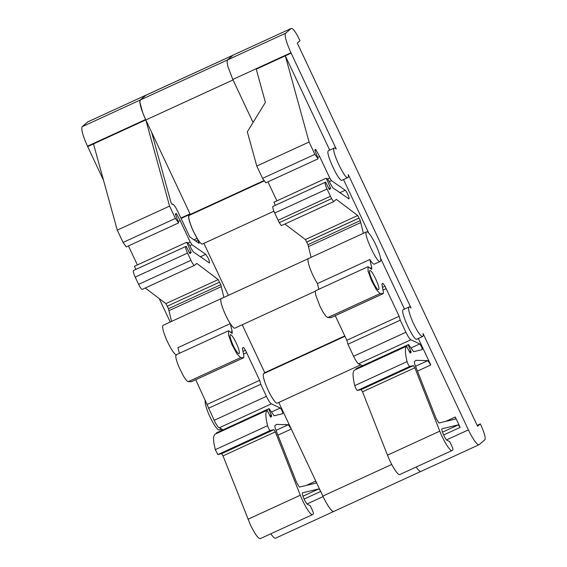 <?xml version="1.0" encoding="UTF-8"?>
<svg xmlns="http://www.w3.org/2000/svg" width="567" height="567" viewBox="0 0 567 567"><rect width="100%" height="100%" fill="white"/><g stroke="black" fill="none" stroke-linecap="round" stroke-linejoin="round"><path stroke-width="0.85" d="M232.959 79.763A19.512 3.522 -114.7 0 0 233.037 79.926L253.052 122.465L232.817 79.458L290.942 52.759L336.259 149.064A16.259 2.934 65.3 0 0 334.317 148.015L328.506 150.687A16.259 2.934 65.3 0 0 328.378 150.772C324.962 152.417 339.647 183.616 342.206 180.15M334.317 148.015A16.259 2.934 65.3 0 0 334.19 148.1C330.781 149.752 345.452 180.937 348.018 177.485L342.078 180.235M318.13 158.81L265.817 182.836L262.571 178.364L314.883 154.337L318.13 158.81L315.11 150.893L314.883 149.943L315.642 149.298L319.653 156.52L317.896 157.328M359.017 218.104L360.293 220.62L307.98 244.646L306.704 242.13L359.017 218.104L357.706 215.517L336.323 199.357L333.708 201.597L331.567 198.656L327.031 189.002L274.719 213.036A6.414 1.155 -114.7 0 1 272.904 206.452L325.6 182.092L329.406 189.576L330.618 188.542L330.462 187.911L326.252 178.18L327.932 179.349L332.758 187.776L348.96 198.875C349.832 198.535 346.579 191.001 345.225 190.243L331.475 180.66L329.732 177.946L319.653 156.52M348.606 198.819L348.96 198.875M325.6 182.092L272.904 206.452M327.031 189.002C325.43 185.437 324.82 183.247 325.217 182.425M360.293 220.62L363.383 233.299M370.244 268.113L371.697 267.44L369.776 259.551C372.016 262.953 373.568 264.47 374.44 264.094L380.259 261.422A16.301 2.941 65.3 0 0 380.337 261.366A16.301 2.941 65.3 0 0 375.9 245.029A16.301 2.941 65.3 0 0 366.601 231.825A16.301 2.941 65.3 0 0 366.558 231.846A16.301 2.941 65.3 0 0 366.473 231.903C363.1 233.505 377.445 264.236 380.259 261.422M371.697 267.44L371.697 269.332L368.04 266.681L368.075 271.168L371.498 280.594L376.424 289.744L380.11 293.55L383.257 293.642L330.944 317.669L327.797 317.577L325.869 316.131L323.112 312.197L320.107 306.598L315.741 295.123L315.287 291.622L315.72 290.708L368.04 266.681M330.823 317.69L383.143 293.656L383.377 292.104L381.867 284.102L382.867 283.245L385 286.186L399.147 316.251L400.238 320.199L405.908 332.255C407.949 336.472 409.608 338.981 410.884 339.789L419.736 343.942C421.267 345.827 422.103 347.72 422.245 349.612L422.245 349.612M442.487 432.146L458.377 424.846L441.984 428.772C440.779 429.283 445.471 439.9 447.108 440.375L449.702 441.587L452.431 447.391L453.068 449.702L452.19 450.46C450.687 452.282 443.791 441.502 439.801 431.147L414.846 367.785L413.463 365.58L409.735 366.466C408.835 365.843 407.949 364.22 407.085 361.59C405.008 353.021 404.845 347.904 406.596 346.231L410.147 353.113L411.153 352.263L408.24 344.828L408.573 344.545L413.612 351.703L422.195 349.633M452.19 450.46L399.735 474.572A17.584 3.175 -114.7 0 1 399.076 474.544A17.584 3.175 -114.7 0 1 396.347 471.921A17.584 3.175 -114.7 0 1 392.803 466.4A17.584 3.175 -114.7 0 1 387.488 455.173L362.526 391.811L361.151 389.607L357.423 390.493A3.211 0.581 -114.7 0 1 356.083 388.827A3.211 0.581 -114.7 0 1 354.772 385.617A51.98 9.384 -114.7 0 1 353.333 372.087A51.98 9.384 -114.7 0 1 354.283 370.258A51.98 9.384 -114.7 0 1 354.311 370.237L406.624 346.21M458.377 424.846L460.142 427.362A3.211 0.581 -114.7 0 1 460.156 427.376L443.621 434.974M418.326 338.492L430.792 364.978L427.809 360.647L415.965 360.343L414.257 361.803L414.775 364.305L436.158 418.595L438.908 423.003L455.79 418.992L455.273 417.014L460.142 427.362M290.942 52.759C286.207 42.164 284.428 35.664 285.605 33.255L291.254 28.428C293.011 28.18 295.931 32.276 300.007 40.718L297.271 43.064L477.577 426.228L480.313 423.889A14.884 2.686 -114.7 0 1 484.835 439.801L479.186 444.634A19.257 3.473 -114.7 0 1 479.037 444.734A19.257 3.473 -114.7 0 1 468.399 429.878L423.025 333.46A16.259 2.934 -114.7 0 1 422.798 336.415A16.259 2.934 -114.7 0 1 422.67 336.493A16.259 2.934 -114.7 0 1 413.393 323.325A16.259 2.934 -114.7 0 1 408.97 307.03A16.259 2.934 -114.7 0 1 409.098 306.945L403.158 309.702C399.742 311.347 414.42 342.546 416.979 339.08M343.538 179.562L368.699 233.03M380.528 258.169L404.484 309.065M329.696 150.142L285.307 55.814L256.249 69.16L265.406 102.365L247.318 131.785L256.773 166.046L309.086 142.019L285.307 55.814L291.119 53.142M314.883 154.337L309.086 142.019M369.769 270.686C367.586 271.735 376.97 291.693 378.621 289.496C380.804 288.447 371.42 268.489 369.769 270.686L369.854 270.636M409.098 306.945A16.259 2.934 -114.7 0 1 411.054 308.009L348.251 174.551A16.259 2.934 -114.7 0 1 348.018 177.485M291.254 28.428L233.129 55.127L291.254 28.428M316.124 149.894L314.997 150.411M276.887 200.853L267.95 181.858M329.732 177.946L327.442 179.002M331.475 180.66L329.392 181.617M275.243 205.226L273.939 202.206L326.252 178.18M330.462 187.911L328.825 188.662M330.618 188.542L329.136 189.222M274.719 213.036L279.255 222.682L281.388 225.623L333.708 201.597M331.567 198.656L279.255 222.682M357.706 215.517L305.393 239.543L284.861 224.029M306.704 242.13L305.393 239.543M311.07 257.333L307.98 244.646M366.601 231.825L308.476 258.524A16.301 2.941 65.3 0 0 308.427 258.545A16.301 2.941 65.3 0 0 308.349 258.602L307.98 259.672A16.301 2.941 65.3 0 0 308.887 264.853A16.301 2.941 65.3 0 0 311.609 272.316A16.301 2.941 65.3 0 0 315.528 280.346A16.301 2.941 65.3 0 0 317.463 283.578L369.776 259.551M318.852 289.269L317.463 283.578M385 286.186L382.477 287.349M335.26 315.684L346.834 340.278L399.147 316.251M346.834 340.278L347.925 344.226L400.238 320.199M363.185 365.984L358.564 363.816C357.295 363.008 355.637 360.499 353.595 356.282L347.925 344.226M408.573 344.545L356.253 368.571L356.147 369.393M408.24 344.828L355.92 368.855M410.962 351.412L409.601 352.036M411.153 352.263L409.984 352.794M413.463 365.58L361.151 389.607M414.846 367.785L362.526 391.811M455.273 417.014L445.79 421.366M430.792 364.978L417.454 371.109M427.809 360.647L415.547 366.275M262.571 178.364L256.773 166.046M468.399 429.878L446.548 439.907M479.037 444.734L420.912 471.432A19.257 3.473 -114.7 0 1 416.128 467.045M480.313 423.889L477.159 425.342M232.817 79.458L227.913 66.615L227.055 62.143L227.48 59.953L233.129 55.127M221.35 428.964L219.223 429.935A16.259 2.934 -114.7 0 1 210.123 417.142A16.259 2.934 -114.7 0 1 205.509 400.486M216.417 432.933L269.07 408.623L216.417 432.933L216.644 433.471M223.044 429.758L218.139 427.1L215.446 423.017L195.757 379.755M269.07 408.623L274.109 415.774L282.692 413.712A3.133 0.567 -114.7 0 0 282.713 413.704A3.133 0.567 -114.7 0 0 281.849 410.473A3.133 0.567 -114.7 0 0 280.233 408.02L271.38 403.86C270.105 403.059 268.446 400.543 266.405 396.326L260.735 384.27L259.643 380.322L245.497 350.264L243.363 347.323L242.364 348.181L243.874 356.182L243.64 357.734L191.32 381.761L243.753 357.713L240.606 357.621L236.921 353.822L231.995 344.665L228.565 335.239L228.536 330.752L232.194 333.41L232.194 331.518L230.273 323.622L177.96 347.656L179.349 353.347M191.32 381.761L188.294 381.648C187.294 381.534 185.721 379.72 183.566 376.204L179.243 367.692C176.833 361.987 175.678 357.997 175.777 355.736L176.706 354.779M171.567 321.404L168.477 308.717L167.201 306.208L219.514 282.175L220.79 284.691L221.265 286.647L168.952 310.681M219.514 282.175L167.201 306.208M167.18 306.159L165.89 303.621L145.244 288.015M138.624 284.358C140.333 287.83 141.544 289.503 142.267 289.376L194.531 265.377A6.414 1.155 -114.7 0 1 190.937 260.331L187.528 253.08A6.414 1.155 -114.7 0 1 185.714 246.496L133.394 270.53C133.004 271.345 133.614 273.542 135.215 277.107L138.624 284.358L190.937 260.331M133.394 270.53L185.714 246.496M189.321 252.74L190.959 251.982L186.749 242.251L134.436 266.277L135.74 269.297M137.384 264.924L128.447 245.929M175.494 214.482L176.62 213.965L176.139 213.376L175.38 214.021L178.626 222.888L126.313 246.914L123.067 242.442L117.27 230.124L93.491 143.919L145.804 119.885L145.627 119.502L87.495 146.201C82.761 135.605 80.989 129.106 82.165 126.696L87.928 121.792L146.279 95.05M260.373 538.558C258.41 538.933 255.086 534.348 250.387 524.815L223.022 455.889L221.647 453.678L273.96 429.651L275.342 431.856L223.022 455.889M273.96 429.651L270.232 430.537A3.211 0.581 -114.7 0 1 268.46 428.007A3.211 0.581 -114.7 0 1 267.581 425.668L215.269 449.695L217.919 454.571L221.647 453.678M215.269 449.695L214.071 443.996C213.497 440.474 213.419 437.852 213.837 436.122L214.808 434.315L267.121 410.281L270.643 417.192L271.65 416.334L270.48 416.873M221.307 430.559L220.698 429.262M170.228 322.021L159.192 298.554M103.499 180.214L87.495 146.201M333.828 511.413A19.257 3.473 -114.7 0 1 333.722 511.477L275.59 538.175A19.257 3.473 -114.7 0 1 270.813 533.788M306.286 485.444L315.769 481.085L316.287 483.063L299.404 487.081L296.654 482.666L275.271 428.376L274.754 425.874L276.462 424.414L288.305 424.718L291.289 429.056L277.95 435.18M260.735 384.27L208.422 408.304M207.331 404.349L259.643 380.322M242.974 351.42L245.497 350.264M230.273 323.622A16.301 2.941 -114.7 0 1 225.765 315.365A16.301 2.941 -114.7 0 1 221.236 298.589A16.301 2.941 -114.7 0 1 221.286 298.568A16.301 2.941 -114.7 0 1 221.491 298.518M176.117 354.843A16.301 2.941 -114.7 0 1 167.641 342.064A16.301 2.941 -114.7 0 1 163.112 325.288A16.301 2.941 -114.7 0 1 163.161 325.267L221.286 298.568M223.887 297.42L221.265 286.647M168.477 308.717L220.79 284.691M165.89 303.621L218.203 279.595L219.493 282.132M218.203 279.595L196.82 263.428L194.58 265.349A6.414 1.155 -114.7 0 1 194.531 265.377M186.096 246.17L189.902 253.647L191.114 252.613L189.633 253.293M190.959 251.982L191.114 252.613M186.749 242.251L187.946 243.08A5.5 0.992 -114.7 0 1 190.654 247.311A6.414 1.155 -114.7 0 0 193.198 251.628A6.414 1.155 -114.7 0 0 193.822 252.244L209.421 262.982M209.11 262.904A4.812 0.872 -114.7 0 1 209.103 262.897C209.925 263.067 209.584 261.444 208.096 258.02L205.722 254.321L191.972 244.738L189.846 245.717M187.939 243.08L190.228 242.024L191.972 244.738M190.228 242.024L180.15 220.598L178.392 221.399M176.62 213.965L180.15 220.598M123.067 242.442L175.38 218.415L178.626 222.888M175.38 218.415L169.583 206.09L117.27 230.124M169.583 206.09L145.804 119.885M276.044 430.353L288.305 424.718M275.342 431.856L300.297 495.225A17.584 3.175 -114.7 0 0 302.7 500.789A17.584 3.175 -114.7 0 0 312.545 514.623A17.584 3.175 -114.7 0 0 312.686 514.531L313.338 513.971A3.849 0.695 -114.7 0 0 312.247 510.024L310.199 505.665L307.605 504.446A6.414 1.155 -114.7 0 1 304.295 499.428A6.414 1.155 -114.7 0 1 302.53 492.815A6.414 1.155 -114.7 0 1 302.565 492.801L318.874 488.917A3.211 0.581 -114.7 0 1 320.617 491.383M267.581 425.668A51.98 9.384 -114.7 0 1 267.121 410.281M270.098 416.114L271.458 415.491L271.65 416.334M271.458 415.491L268.737 408.906M239.118 353.567A10.404 1.878 -114.7 0 1 239.04 353.624A10.404 1.878 -114.7 0 1 233.214 345.431A10.404 1.878 -114.7 0 1 230.266 334.764A10.404 1.878 -114.7 0 1 230.351 334.707A10.404 1.878 -114.7 0 1 236.177 342.9A10.404 1.878 -114.7 0 1 239.118 353.567M145.627 119.502L142.742 112.734L139.865 102.195L140.29 99.998L146.059 95.093M333.722 511.477A19.257 3.473 -114.7 0 1 323.084 496.621L307.045 503.985M323.084 496.621L320.653 491.454L304.118 499.045M195.743 241.06L198.067 239.997L193.269 231.102C189.343 222.236 187.875 216.821 188.875 214.843L190.023 213.858L180.901 218.054M198.067 239.997L199.081 243.392L189.768 236.9L177.91 211.697C175.338 206.48 173.516 203.971 172.446 204.17L172.12 204.446L170.965 202.419L151.602 132.21M273.918 211.208L202.44 244.037A15.791 2.849 -114.7 0 1 193.425 231.244A15.791 2.849 -114.7 0 1 189.13 215.417L190.292 214.425L145.847 119.977A19.512 3.522 -114.7 0 1 140.325 99.969L227.516 59.925L232.98 55.247A15.607 2.814 -114.7 0 1 233.101 55.169M420.792 471.468L333.757 511.448A19.512 3.522 -114.7 0 1 322.836 496.09L278.773 402.457M360.711 364.822L277.298 403.137A16.259 2.934 -114.7 0 1 268.021 389.961A16.259 2.934 -114.7 0 1 263.598 373.667L264.761 372.682L242.222 324.778M315.365 291.183L234.873 328.151A16.259 2.934 -114.7 0 1 225.595 314.983A16.259 2.934 -114.7 0 1 221.173 298.689A16.259 2.934 -114.7 0 1 221.3 298.603L308.299 258.644M228.373 295.357L203.907 243.363M140.325 99.969L145.79 95.299A15.607 2.814 -114.7 0 1 145.917 95.213L233.037 55.197M190.292 214.425L264.123 180.512M264.761 372.682L344.786 335.919M339.846 192.716L345.225 190.243M330.441 196.253L278.128 220.28M358.996 218.054L306.683 242.081M308.455 246.602L360.768 222.576M327.797 317.577L380.11 293.55M382.987 290.035L386.134 288.589M353.595 356.282L405.908 332.255M358.564 363.816L410.884 339.789M411.054 347.932L419.736 343.942M409.31 351.469L410.714 350.824M407.085 361.59L354.772 385.617M409.735 366.466L357.423 390.493M439.801 431.147L387.488 455.173M285.605 33.255L227.48 59.953M280.233 408.02L271.55 412.011M271.38 403.86L219.06 427.887M266.405 396.326L214.092 420.36M246.631 352.66L243.484 354.106M240.606 357.621L188.294 381.648M232.194 331.518L230.741 332.184M187.528 253.08L135.215 277.107M205.722 254.321L200.342 256.794M87.679 146.584L93.491 143.919M318.874 488.917L302.984 496.217M300.297 495.225L247.985 519.252M270.232 430.537L217.919 454.571M269.807 415.547L271.21 414.902M82.165 126.696L140.29 99.998M145.939 95.171L87.814 121.87M197.082 238.367L193.949 239.813M188.875 214.843L181.071 218.423M391.74 464.444L322.836 496.09M232.98 55.247L145.79 95.299M233.037 79.926L145.847 119.977M264.378 180.859L189.13 215.417M344.963 336.302L263.598 373.667M416.851 339.165L422.67 336.493M176.217 354.779L228.536 330.752M312.545 514.623L260.232 538.65"/></g></svg>
